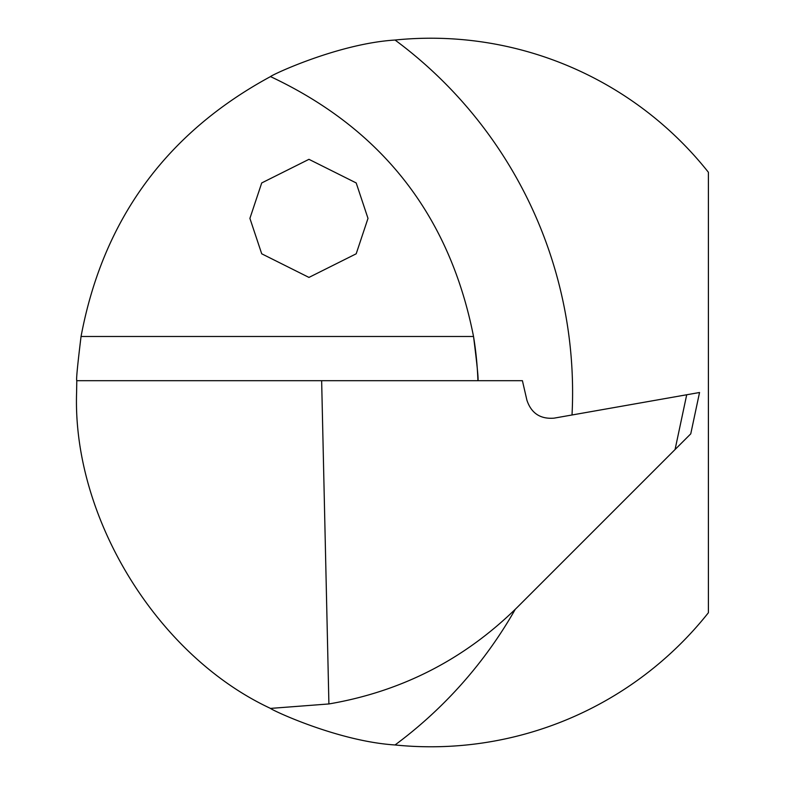 <?xml version="1.0" encoding="UTF-8"?>
<svg xmlns="http://www.w3.org/2000/svg" width="785" height="785" viewBox="0 0 785 785"><rect width="100%" height="100%" fill="white"/><g stroke="black" fill="none" stroke-linecap="round" stroke-linejoin="round"><path stroke-width="1.18" d="M249.905 218.377L261.719 253.8L308.956 277.419L356.194 253.8L367.998 218.377L356.194 182.944L308.956 159.326L261.719 182.944L249.905 218.377M515.254 609.327A438.619 438.619 0 0 1 395.041 744.965C337.874 741.334 271.512 709.974 270.501 708.404C157.088 655.573 72.367 517.541 76.596 392.5L76.793 380.686C76.096 380.166 77.509 365.437 81.051 336.48C102.953 219.79 166.106 133.156 270.501 76.596C271.512 75.007 338.168 43.597 395.041 40.035A438.619 438.619 0 0 1 572.02 414.99M477.918 380.686A344.144 344.144 0 0 0 473.532 336.48C477.182 365.496 478.644 380.234 477.918 380.686M395.041 744.965A354.28 354.28 0 0 0 708.404 612.722L708.404 172.278A354.28 354.28 0 0 0 395.041 40.035M675.071 449.52L516.972 607.619C464.347 659.38 401.655 691.497 328.905 703.949L321.644 380.686L522.408 380.686L526.912 400.213C531.278 413.253 540.315 419.229 554.024 418.16L699.543 392.5L690.761 433.83L675.071 449.52L686.708 394.767M270.501 76.596C381.981 129.005 449.658 215.63 473.532 336.48L81.051 336.48M76.793 380.686L321.644 380.686M328.905 703.949L270.501 708.404"/></g></svg>
